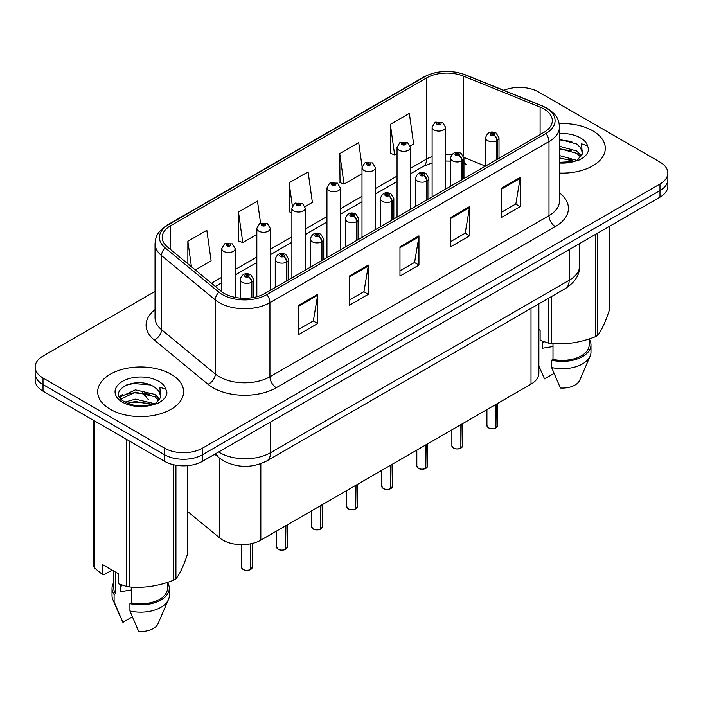 <?xml version="1.0" encoding="UTF-8"?>
<svg xmlns="http://www.w3.org/2000/svg" width="703" height="703" viewBox="0 0 703 703"><rect width="100%" height="100%" fill="white"/><g stroke="black" fill="none" stroke-linecap="round" stroke-linejoin="round"><path stroke-width="1.05" d="M463.954 161.505A16.107 7.54 -68 0 0 466.493 164.484L466.071 164.317M538.876 303.828L538.876 373.188A26.846 15.501 180 0 1 531.011 384.154L260.831 540.141A26.846 15.501 180 0 1 219.854 538.067L187.719 511.573M592.717 130.776A42.953 24.798 0 0 0 559.166 123.587A42.953 24.798 0 0 1 592.717 130.776A42.953 24.798 0 0 1 605.301 148.315A42.953 24.798 0 0 0 592.717 130.776M171.031 374.242A42.953 24.798 0 0 0 124.211 368.864A42.953 24.798 0 0 0 97.699 391.782A42.953 24.798 0 0 0 110.283 409.313A42.953 24.798 0 0 0 157.094 414.691A42.953 24.798 0 0 0 183.606 391.782A42.953 24.798 0 0 0 171.031 374.242A42.953 24.798 0 0 0 124.211 368.864A42.953 24.798 0 0 0 97.699 391.782A42.953 24.798 0 0 0 110.283 409.313A42.953 24.798 0 0 0 157.094 414.691A42.953 24.798 0 0 0 183.606 391.782A42.953 24.798 0 0 0 171.031 374.242M543.929 108.965A28.638 16.529 180 0 1 552.321 120.661A28.638 16.529 180 0 1 543.929 132.349L264.873 293.467A28.638 16.529 180 0 1 221.164 291.253L167.376 246.902A28.638 16.529 180 0 1 162.191 237.421A28.638 16.529 180 0 1 170.583 225.733L426.616 77.91A28.638 16.529 180 0 1 463.286 76.056L540.106 107.111A28.638 16.529 180 0 1 543.929 108.965M545.897 107.831A31.415 18.137 0 0 0 541.705 105.802L464.885 74.746A31.415 18.137 0 0 0 424.647 76.776L168.623 224.6A31.415 18.137 0 0 0 165.1 247.825L218.888 292.176A31.415 18.137 0 0 0 266.832 294.601L545.897 133.482A31.415 18.137 0 0 0 545.897 107.831M155.038 291.411L43.015 356.087A26.846 15.501 0 0 0 35.15 367.045L35.15 380.2A26.846 15.501 0 0 0 43.015 391.158L164.511 461.3L164.511 454.727A26.846 15.501 0 0 0 202.482 454.727L659.985 190.583A26.846 15.501 0 0 0 667.85 179.625A26.846 15.501 0 0 1 659.985 190.583L202.482 454.727A26.846 15.501 0 0 1 164.511 454.727L43.015 384.585L164.511 454.727L164.511 448.154A26.846 15.501 0 0 0 202.482 448.154L659.985 184.01A26.846 15.501 0 0 0 667.85 173.052A26.846 15.501 0 0 0 659.985 162.085L538.489 91.944A26.846 15.501 0 0 0 503.805 90.327M35.15 373.618A26.846 15.501 0 0 0 43.015 384.585A26.846 15.501 0 0 1 35.15 373.618M298.722 305.269L298.722 334.496L317.712 323.529L317.712 294.302L298.722 305.269M298.722 329.303L313.345 320.867L317.633 295.278A7.162 4.13 -120 0 0 317.712 294.302M313.222 320.937L317.712 323.529M349.347 276.042L349.347 305.269L368.328 294.302L368.328 265.075L349.347 276.042M349.347 300.076L363.969 291.64L368.258 266.05A7.162 4.13 -120 0 0 368.328 265.075M363.838 291.71L368.328 294.302M501.221 188.36L501.221 217.587L520.202 206.62L520.202 177.393L501.221 188.36M501.221 212.403L515.844 203.958L520.123 178.369A7.162 4.13 -120 0 0 520.202 177.393M515.712 204.028L520.202 206.62M450.597 217.587L450.597 246.815L469.578 235.848L469.578 206.62L450.597 217.587M450.597 241.63L465.219 233.185L469.499 207.596A7.162 4.13 -120 0 0 469.578 206.62M465.087 233.255L469.578 235.848M399.972 246.815L399.972 276.042L418.953 265.075L418.953 235.848L399.972 246.815M399.972 270.848L414.594 262.412L418.883 236.823A7.162 4.13 -120 0 0 418.953 235.848M414.462 262.483L418.953 265.075M559.483 173.061A42.953 24.798 0 0 0 605.301 148.315A42.953 24.798 0 0 1 559.483 173.061M35.15 367.045A26.846 15.501 0 0 0 43.015 378.003L164.511 448.154M195.329 269.961L211.128 260.839L206.84 230.294L187.859 241.261L187.859 263.792M362.089 166.699L358.715 142.612L339.734 153.579L340.032 182.631M410.244 145.881L413.619 143.93L409.339 113.385L390.35 124.352L390.657 153.403M260.576 223.194L257.465 201.067L238.484 212.034L238.792 241.085M305.076 206.594L312.378 202.385L308.09 171.84L289.109 182.806L289.416 211.858M291.886 212.781L289.109 211.744M289.109 182.806L292.36 205.979M339.734 153.579L344.013 184.116L362.001 173.729M344.013 184.116L339.734 182.516M390.35 124.352L394.638 154.888L397.054 153.491M394.638 154.888L390.35 153.289M238.484 212.034L242.772 242.57L256.832 234.451M242.772 242.57L238.484 240.971M187.859 241.261L191.436 266.745M164.511 461.3A26.846 15.501 0 0 0 202.482 461.3L659.985 197.165A26.846 15.501 0 0 0 667.85 186.198L667.85 173.052M495.887 427.942C492.698 428.971 490.246 428.935 488.541 427.846L486.924 425.579A5.369 3.102 0 0 0 488.497 427.767A5.369 3.102 0 0 0 495.923 427.863L495.8 427.934A5.193 2.997 180 0 1 488.629 427.837M495.923 427.644L496.256 404.216M497.241 159.3L497.241 140.451A4.473 2.698 -122.2 0 0 493.945 135.046A2.241 1.292 0 0 0 493.875 133.262A2.241 1.292 0 0 0 490.712 133.262A2.241 1.292 0 0 0 490.712 135.09A2.241 1.292 0 0 0 493.805 135.125L492.9 134.554A0.896 0.518 180 0 1 491.951 133.702A0.896 0.518 180 0 1 492.952 134.528L493.945 135.046M493.805 135.125A4.473 2.469 62.1 0 1 496.828 140.688A6.714 3.875 180 0 1 487.548 140.565A6.714 3.875 180 0 1 485.588 137.832C487.302 132.322 490.808 130.723 496.116 133.043L499.007 137.832A6.714 3.875 180 0 1 497.241 140.451M496.828 159.546L496.828 140.688M495.923 427.863L495.923 404.41M445.535 189.16L445.535 127.199A6.714 3.875 180 0 1 441.396 130.776A6.714 3.875 180 0 1 434.076 129.941A6.714 3.875 180 0 1 432.117 127.199L434.788 122.542A4.473 2.698 57.8 0 1 437.178 122.674A2.241 1.292 0 0 0 437.24 124.457A2.241 1.292 0 0 0 440.403 124.457A2.241 1.292 0 0 0 440.403 122.63A2.241 1.292 0 0 0 437.31 122.594L438.224 123.166A0.896 0.518 180 0 1 439.164 124.018A0.896 0.518 180 0 1 438.162 123.192L437.178 122.674M438.224 123.921L438.224 123.166M437.31 122.594A4.473 2.469 -117.9 0 0 435.219 122.287A4.473 2.469 -117.9 0 0 435.025 122.419M438.162 123.895L438.162 123.192M460.834 448.18C457.644 449.208 455.192 449.182 453.479 448.092L451.871 445.816A5.369 3.102 0 0 0 453.444 448.004A5.369 3.102 0 0 0 460.869 448.101L460.746 448.171A5.193 2.997 180 0 1 453.567 448.083M460.869 447.881L461.194 424.454M462.187 179.546L462.187 160.688A4.473 2.698 -122.2 0 0 458.892 155.284A2.241 1.292 0 0 0 458.822 153.5A2.241 1.292 0 0 0 455.658 153.5A2.241 1.292 0 0 0 455.658 155.328A2.241 1.292 0 0 0 458.751 155.372L457.846 154.801A0.896 0.518 180 0 1 456.897 153.939A0.896 0.518 180 0 1 457.899 154.765L458.892 155.284M458.751 155.372A4.473 2.469 62.1 0 1 461.774 160.925A6.714 3.875 180 0 1 452.495 160.811A6.714 3.875 180 0 1 450.526 158.07C452.24 152.56 455.755 150.969 461.063 153.28L463.954 158.07A6.714 3.875 180 0 1 462.187 160.688M461.774 179.783L461.774 160.925M460.869 448.101L460.869 424.647M425.772 468.418C422.582 469.446 420.139 469.419 418.426 468.33L416.817 466.054A5.369 3.102 0 0 0 418.39 468.251A5.369 3.102 0 0 0 425.807 468.339L425.693 468.409A5.193 2.997 180 0 1 418.513 468.321M425.807 468.119L426.141 444.7M427.134 199.784L427.134 180.926A4.473 2.698 -122.2 0 0 423.83 175.53A2.241 1.292 0 0 0 423.768 173.738A2.241 1.292 0 0 0 420.605 173.738A2.241 1.292 0 0 0 420.605 175.565A2.241 1.292 0 0 0 423.698 175.609L422.784 175.038A0.896 0.518 180 0 1 421.844 174.177A0.896 0.518 180 0 1 422.846 175.003L423.83 175.53M423.698 175.609A4.473 2.469 62.1 0 1 426.721 181.163A6.714 3.875 180 0 1 417.441 181.049A6.714 3.875 180 0 1 415.473 178.307C417.187 172.806 420.693 171.207 426 173.518L428.892 178.307A6.714 3.875 180 0 1 427.134 180.926M426.721 200.021L426.721 181.163M425.807 468.339L425.807 444.885M390.719 488.664C387.529 489.692 385.077 489.657 383.363 488.567L381.755 486.291A5.369 3.102 0 0 0 383.328 488.488A5.369 3.102 0 0 0 390.754 488.576L390.631 488.647A5.193 2.997 180 0 1 383.46 488.559M390.754 488.357L391.088 464.938M392.072 220.021L392.072 201.163A4.473 2.698 -122.2 0 0 388.777 195.768A2.241 1.292 0 0 0 388.706 193.984A2.241 1.292 0 0 0 385.543 193.984A2.241 1.292 0 0 0 385.543 195.812A2.241 1.292 0 0 0 388.636 195.847L387.731 195.276A0.896 0.518 180 0 1 386.782 194.415A0.896 0.518 180 0 1 387.784 195.241L388.777 195.768M388.636 195.847A4.473 2.469 62.1 0 1 391.659 201.41A6.714 3.875 180 0 1 382.379 201.286A6.714 3.875 180 0 1 380.411 198.545C382.133 193.044 385.639 191.444 390.947 193.764L393.838 198.545A6.714 3.875 180 0 1 392.072 201.163M391.659 220.259L391.659 201.41M390.754 488.576L390.754 465.131M355.656 508.902C352.475 509.93 350.024 509.895 348.31 508.805L346.702 506.538A5.369 3.102 0 0 0 348.275 508.726A5.369 3.102 0 0 0 355.7 508.823L355.577 508.893A5.193 2.997 180 0 1 348.398 508.796M355.7 508.603L356.026 485.175M357.019 240.259L357.019 221.41A4.473 2.698 -122.2 0 0 353.723 216.006A2.241 1.292 0 0 0 353.653 214.222A2.241 1.292 0 0 0 350.489 214.222A2.241 1.292 0 0 0 350.489 216.049A2.241 1.292 0 0 0 353.583 216.085L352.678 215.513A0.896 0.518 180 0 1 351.728 214.661A0.896 0.518 180 0 1 352.73 215.487L353.723 216.006M353.583 216.085A4.473 2.469 62.1 0 1 356.606 221.647A6.714 3.875 180 0 1 347.326 221.524A6.714 3.875 180 0 1 345.358 218.791C347.071 213.281 350.586 211.682 355.885 214.002L358.785 218.791A6.714 3.875 180 0 1 357.019 221.41M356.606 240.505L356.606 221.647M355.7 508.823L355.7 485.369M410.482 209.397L410.482 147.437A6.714 3.875 180 0 1 406.334 151.013A6.714 3.875 180 0 1 399.023 150.178A6.714 3.875 180 0 1 397.054 147.437L399.735 142.779A4.473 2.698 57.8 0 1 402.116 142.911A2.241 1.292 0 0 0 402.186 144.695A2.241 1.292 0 0 0 405.35 144.695A2.241 1.292 0 0 0 405.35 142.867A2.241 1.292 0 0 0 402.257 142.832L403.162 143.403A0.896 0.518 180 0 1 404.111 144.264A0.896 0.518 180 0 1 403.109 143.438L402.116 142.911M403.162 144.168L403.162 143.403M402.257 142.832A4.473 2.469 -117.9 0 0 400.165 142.533A4.473 2.469 -117.9 0 0 399.972 142.656M403.109 144.133L403.109 143.438M375.42 229.635L375.42 167.674A6.714 3.875 180 0 1 371.281 171.26A6.714 3.875 180 0 1 363.969 170.416A6.714 3.875 180 0 1 362.001 167.674L364.681 163.017A4.473 2.698 57.8 0 1 367.063 163.149A2.241 1.292 0 0 0 367.133 164.941A2.241 1.292 0 0 0 370.296 164.941A2.241 1.292 0 0 0 370.296 163.114A2.241 1.292 0 0 0 367.203 163.07L368.108 163.641A0.896 0.518 180 0 1 369.057 164.502A0.896 0.518 180 0 1 368.082 164.388L367.063 163.149M368.108 164.405L368.108 163.641M367.203 163.07A4.473 2.469 -117.9 0 0 365.112 162.771A4.473 2.469 -117.9 0 0 364.91 162.894M368.082 164.388A0.896 0.518 180 0 1 368.056 163.676M340.366 249.873L340.366 187.921A6.714 3.875 180 0 1 336.227 191.497A6.714 3.875 180 0 1 328.907 190.654A6.714 3.875 180 0 1 326.948 187.921L329.619 183.255A4.473 2.698 57.8 0 1 332.009 183.395A2.241 1.292 0 0 0 332.071 185.179A2.241 1.292 0 0 0 335.234 185.179A2.241 1.292 0 0 0 335.234 183.351A2.241 1.292 0 0 0 332.141 183.307L333.055 183.878A0.896 0.518 180 0 1 333.995 184.74A0.896 0.518 180 0 1 333.02 184.625L332.994 183.914L332.009 183.395M333.055 184.643L333.055 183.878M332.141 183.307A4.473 2.469 -117.9 0 0 330.05 183.008A4.473 2.469 -117.9 0 0 329.856 183.14M333.02 184.625A0.896 0.518 180 0 1 332.994 183.914M543.542 341.605A20.229 11.679 0 0 0 542.514 343.591M542.514 341.245L542.514 348.222L552.997 346.517M559.483 155.556L576.864 160.389M559.483 157.876L574.615 161.347M559.483 146.277L576.653 150.96L581.355 155.855M559.483 148.597L576.653 153.28L580.573 156.954M559.483 162.323L573.894 161.505L579.571 159.853C585.037 157.05 588.068 153.544 588.666 149.352L587.55 145.723L581.566 143.843L582.269 154.089L582.576 152.7A20.229 11.679 0 0 0 580.291 147.305L582.567 152.982M580.291 147.305L576.671 144.001L559.483 139.282M582.269 154.089L577.339 160.047M538.876 329.584L540.124 330.305L540.124 340.322L548.314 343.046A48.322 27.9 0 0 0 551.372 343.512C565.985 344.795 580.652 342.528 595.379 336.711A48.322 27.9 0 0 0 597.62 335.419C601.531 330.515 605.459 322.053 609.413 310.005L609.413 226.366M552.997 343.626L552.997 359.4A26.846 15.501 0 0 0 589.193 344.874L589.193 338.925M552.997 359.4L551.618 360.2A28.638 16.529 0 0 0 590.986 344.874A28.638 16.529 0 0 0 589.193 339.118M551.618 360.2L551.618 367.511A28.638 16.529 0 0 0 590.133 356.184A28.638 16.529 0 0 0 590.986 352.177L590.986 344.874M551.618 367.511L560.379 388.021A17.9 10.334 0 0 0 579.711 380.261L590.133 356.184M559.483 139.844L571.847 141.505M559.483 149.124L571.644 150.723M559.483 158.403L571.644 160.003M595.379 336.711L595.379 234.459M597.62 233.168L597.62 335.419M551.372 296.613L551.372 343.512M548.314 343.046L548.314 298.38M553.999 373.442L544.561 378.891L538.876 366.008M121.847 585.063A20.229 11.679 0 0 0 120.828 587.058M120.828 584.703L120.828 591.68L131.303 589.975M125.037 402.072L135.415 399.137L155.17 403.847M149.95 403.469L133.825 402.081L127.419 403.241L135.415 401.457L152.92 404.814M120.503 398.32L121.109 396.571L135.415 389.857L154.959 394.427L159.66 399.322M121.065 398.988L135.415 392.177L154.959 396.747L158.878 400.42M158.597 390.771L154.976 387.467C136.329 374.277 105.257 391.492 124.44 401.721C132.269 405.965 141.523 407.046 152.2 404.972L157.876 403.311C163.342 400.508 166.374 397.01 166.971 392.81L165.855 389.19L159.871 387.309L160.583 397.546L160.882 396.158A20.229 11.679 0 0 0 158.597 390.771L160.873 396.439M160.583 397.546L155.644 403.513M112.102 570.115L104.07 574.746L102.603 574.65L102.603 564.632L118.429 573.762L118.429 583.78L126.619 586.504A48.322 27.9 0 0 0 129.686 586.979C144.291 588.253 158.957 585.986 173.685 580.168A48.322 27.9 0 0 0 175.926 578.877C179.836 573.982 183.773 565.511 187.719 553.472L187.719 465.65M131.303 587.093L131.303 602.866A26.846 15.501 0 0 0 167.499 588.332L167.499 582.383M131.303 602.866L129.923 603.666A28.638 16.529 0 0 0 169.291 588.332A28.638 16.529 0 0 0 167.499 582.576M129.923 603.666L129.923 610.969A28.638 16.529 0 0 0 168.439 599.65A28.638 16.529 0 0 0 169.291 595.643L169.291 588.332M129.923 610.969L138.684 631.487A17.9 10.334 0 0 0 158.017 623.719L168.439 599.65M125.899 385.13L133.825 383.522L150.152 384.963M119.774 397.239L121.215 396.378M127.392 393.97L133.825 392.801L149.95 394.19M173.685 580.168L173.685 464.771M175.926 465.21L175.926 578.877M129.686 441.194L129.686 586.979M126.619 586.504L126.619 439.428M94.413 420.833L94.413 567.91L102.603 574.65M94.413 567.91A48.322 27.9 0 0 1 93.587 566.143L93.587 420.359M113.807 571.1L113.807 588.332A26.846 15.501 0 0 0 115.485 593.727L115.485 572.066M113.807 582.576A28.638 16.529 0 0 0 112.014 588.332A28.638 16.529 0 0 0 114.106 594.527L115.485 593.727M112.014 588.332L112.014 595.643A28.638 16.529 0 0 0 112.867 599.65A28.638 16.529 0 0 0 114.106 601.838L114.106 594.527M132.305 616.9L122.867 622.348L114.106 601.838M119.343 396.369L122.77 394.445M320.603 529.139C317.413 530.167 314.962 530.141 313.257 529.051L311.64 526.775A5.369 3.102 0 0 0 313.213 528.964A5.369 3.102 0 0 0 320.638 529.06L320.515 529.131A5.193 2.997 180 0 1 313.345 529.043M320.638 528.841L320.972 505.413M321.965 260.505L321.965 241.647A4.473 2.698 -122.2 0 0 318.661 236.243A2.241 1.292 0 0 0 318.591 234.459A2.241 1.292 0 0 0 315.427 234.459A2.241 1.292 0 0 0 315.427 236.287A2.241 1.292 0 0 0 318.521 236.331L317.615 235.76A0.896 0.518 180 0 1 316.666 234.899A0.896 0.518 180 0 1 317.677 235.725L318.661 236.243M318.521 236.331A4.473 2.469 62.1 0 1 321.543 241.885A6.714 3.875 180 0 1 312.264 241.77A6.714 3.875 180 0 1 310.304 239.029C312.018 233.519 315.524 231.928 320.832 234.24L323.723 239.029A6.714 3.875 180 0 1 321.965 241.647M321.543 260.743L321.543 241.885M320.638 529.06L320.638 505.606M285.55 549.386C282.36 550.405 279.908 550.379 278.195 549.289L276.587 547.013A5.369 3.102 0 0 0 278.16 549.21A5.369 3.102 0 0 0 285.585 549.298L285.462 549.368A5.193 2.997 180 0 1 278.283 549.28M285.585 549.078L285.919 525.659M286.903 280.743L286.903 261.885A4.473 2.698 -122.2 0 0 283.608 256.49A2.241 1.292 0 0 0 283.537 254.697A2.241 1.292 0 0 0 280.374 254.697A2.241 1.292 0 0 0 280.374 256.525A2.241 1.292 0 0 0 283.467 256.569L282.562 255.997A0.896 0.518 180 0 1 281.613 255.136A0.896 0.518 180 0 1 282.615 255.962L283.608 256.49M283.467 256.569A4.473 2.469 62.1 0 1 286.49 262.122A6.714 3.875 180 0 1 277.21 262.008A6.714 3.875 180 0 1 275.242 259.266C276.956 253.765 280.471 252.166 285.778 254.477L288.669 259.266A6.714 3.875 180 0 1 286.903 261.885M286.49 280.98L286.49 262.122M285.585 549.298L285.585 525.844M250.488 569.623C247.298 570.651 244.855 570.616 243.141 569.527L241.533 567.251A5.369 3.102 0 0 0 243.106 569.448A5.369 3.102 0 0 0 250.523 569.535L250.409 569.606A5.193 2.997 180 0 1 243.229 569.518M250.523 569.316L250.857 543.779M251.85 297.773L251.85 282.123A4.473 2.698 -122.2 0 0 248.546 276.727A2.241 1.292 0 0 0 248.484 274.943A2.241 1.292 0 0 0 245.321 274.943A2.241 1.292 0 0 0 245.321 276.771A2.241 1.292 0 0 0 248.414 276.806L247.5 276.235A0.896 0.518 180 0 1 246.56 275.374A0.896 0.518 180 0 1 247.561 276.2L248.546 276.727M248.414 276.806A4.473 2.469 62.1 0 1 251.437 282.369A6.714 3.875 180 0 1 242.157 282.246A6.714 3.875 180 0 1 240.189 279.504C241.902 274.003 245.417 272.404 250.716 274.724L253.607 279.504A6.714 3.875 180 0 1 251.85 282.123M251.437 297.835L251.437 282.369M250.523 569.535L250.523 543.85M305.313 270.119L305.313 208.158A6.714 3.875 180 0 1 301.165 211.735A6.714 3.875 180 0 1 293.854 210.9A6.714 3.875 180 0 1 291.886 208.158L294.566 203.501A4.473 2.698 57.8 0 1 296.947 203.633A2.241 1.292 0 0 0 297.017 205.417A2.241 1.292 0 0 0 300.181 205.417A2.241 1.292 0 0 0 300.181 203.589A2.241 1.292 0 0 0 297.088 203.554L297.993 204.125A0.896 0.518 180 0 1 298.942 204.977A0.896 0.518 180 0 1 297.967 204.872L297.993 204.125M297.088 203.554A4.473 2.469 -117.9 0 0 294.996 203.246A4.473 2.469 -117.9 0 0 294.794 203.378M297.94 204.854L297.94 204.151L296.947 203.633M297.967 204.872A0.896 0.518 180 0 1 297.94 204.151M270.251 290.357L270.251 228.396A6.714 3.875 180 0 1 266.112 231.981A6.714 3.875 180 0 1 258.792 231.138A6.714 3.875 180 0 1 256.832 228.396L259.504 223.739A4.473 2.698 57.8 0 1 261.894 223.87A2.241 1.292 0 0 0 261.964 225.654A2.241 1.292 0 0 0 265.128 225.654A2.241 1.292 0 0 0 265.128 223.826A2.241 1.292 0 0 0 262.034 223.791L262.94 224.362A0.896 0.518 180 0 1 263.88 225.224A0.896 0.518 180 0 1 262.878 224.398L261.894 223.87M262.94 225.127L262.94 224.362M262.034 223.791A4.473 2.469 -117.9 0 0 259.934 223.492A4.473 2.469 -117.9 0 0 259.741 223.616M262.878 225.092L262.878 224.398M235.197 297.387L235.197 248.634A6.714 3.875 180 0 1 231.05 252.219A6.714 3.875 180 0 1 223.739 251.375A6.714 3.875 180 0 1 221.77 248.634L224.45 243.976A4.473 2.698 57.8 0 1 226.832 244.108A2.241 1.292 0 0 0 226.902 245.901A2.241 1.292 0 0 0 230.066 245.901A2.241 1.292 0 0 0 230.066 244.073A2.241 1.292 0 0 0 226.972 244.029L227.877 244.6A0.896 0.518 180 0 1 228.826 245.461A0.896 0.518 180 0 1 227.851 245.347L227.877 244.6M226.972 244.029A4.473 2.469 -117.9 0 0 224.881 243.73A4.473 2.469 -117.9 0 0 224.688 243.853M227.825 245.329L226.832 244.108M227.851 245.347A0.896 0.518 180 0 1 227.825 244.635M531.011 308.362L531.011 384.154M219.854 458.409L219.854 538.067M260.831 463.672L260.831 540.141M559.483 192.842A44.746 25.835 180 0 1 555.326 226.612L276.261 387.722A8.946 5.167 60 0 1 269.934 376.764L548.999 215.645A35.8 20.668 0 0 0 559.483 201.032L559.483 126.944A35.8 20.668 180 0 1 548.999 141.558A8.946 5.167 -120 0 0 545.897 133.482M276.261 387.722A44.746 25.835 180 0 1 212.983 387.722A44.746 25.835 180 0 1 207.965 384.269L154.177 339.918A44.746 25.835 180 0 1 155.038 309.601M219.31 376.764A35.8 20.668 0 0 0 269.934 376.764L269.934 302.668A35.8 20.668 180 0 1 215.303 299.909L161.505 255.558A35.8 20.668 180 0 1 155.038 243.704L155.038 317.8A35.8 20.668 0 0 0 161.505 329.654L215.303 374.005A35.8 20.668 0 0 0 219.31 376.764M559.483 126.944C558.911 120.758 558.27 115.617 547.145 108.236L542.435 105.951A8.946 4.192 112 0 0 541.705 105.802M542.435 105.951L465.614 74.896C450.79 69.65 436.721 70.405 423.408 77.181A8.946 5.167 60 0 1 424.647 76.776M168.623 224.6A8.946 5.167 -120 0 0 167.376 224.995C156.224 232.403 155.609 237.535 155.038 243.704M165.1 247.825A8.946 5.984 129.5 0 0 161.505 255.558L161.505 329.654A8.946 5.984 -50.5 0 1 154.177 339.918M465.614 74.896A8.946 4.192 112 0 0 464.885 74.746M218.888 292.176A8.946 5.984 129.5 0 0 215.303 299.909L215.303 374.005A8.946 5.984 -50.5 0 1 207.965 384.269M266.832 294.601A8.946 5.167 60 0 1 269.934 302.668L548.999 141.558L548.999 215.645A8.946 5.167 60 0 0 555.326 226.612M202.482 448.154L202.482 461.3M659.985 184.01L659.985 197.165M43.015 378.003L43.015 391.158M170.583 225.733L170.583 249.547M540.106 107.111L540.106 134.554M463.286 76.056L463.286 155.512M485.439 166.119L463.91 157.419M451.967 154.44A28.638 16.529 0 0 0 445.535 154.194M432.117 156.541A28.638 16.529 0 0 0 426.616 159.019L410.482 168.333M426.616 77.91L426.616 159.019A16.107 9.297 60 0 1 423.276 166.391L410.482 173.782M397.054 176.084L375.42 188.571M362.001 196.322L340.366 208.817M326.948 216.559L305.313 229.055M291.886 236.806L270.251 249.293M256.832 257.043L235.197 269.53M221.77 277.281L211.445 283.247M399.972 247.737L418.883 236.823M450.597 218.51L469.499 207.596M501.221 189.283L520.123 178.369M349.347 276.964L368.258 266.05M298.722 306.192L317.633 295.278M218.642 451.967A35.8 20.668 0 0 0 219.881 452.714A35.8 20.668 0 0 0 270.506 452.714L569.184 280.277A35.8 20.668 0 0 0 579.667 265.664C579.931 274.548 575.195 282.149 565.476 288.467L266.797 460.913A17.9 10.334 60 0 0 270.506 452.714L270.506 422.028M569.184 249.591L569.184 280.277A17.9 10.334 60 0 1 565.476 288.467M216.304 453.321A17.9 11.969 129.5 0 0 219.143 457.838L214.749 454.217M145.038 392.757A17.9 11.969 129.5 0 0 148.254 399.392L142.384 392.792M496.256 427.67A5.369 3.102 0 0 0 497.662 425.579L497.662 403.408M461.194 447.908A5.369 3.102 0 0 0 462.609 445.816L462.609 423.645M426.141 468.145A5.369 3.102 0 0 0 427.556 466.054L427.556 443.883M391.088 488.392A5.369 3.102 0 0 0 392.494 486.291L392.494 464.121M356.026 508.629A5.369 3.102 0 0 0 357.44 506.538L357.44 484.367M587.55 145.723A25.598 14.781 0 0 0 580.45 137.867A25.598 14.781 0 0 0 559.483 133.632M559.483 162.999A25.598 14.781 0 0 0 573.894 161.505M165.855 389.19A25.598 14.781 0 0 0 158.755 381.325A25.598 14.781 0 0 0 122.55 381.325A25.598 14.781 0 0 0 122.55 402.23A25.598 14.781 0 0 0 152.2 404.972M320.972 528.867A5.369 3.102 0 0 0 322.378 526.775L322.378 504.605M285.919 549.105A5.369 3.102 0 0 0 287.325 547.013L287.325 524.842M250.857 569.351A5.369 3.102 0 0 0 252.272 567.251L252.272 543.463M423.408 77.181L167.376 224.995M466.493 164.484L463.954 163.553M450.526 161.092L445.535 160.996M432.117 162.859L423.276 166.391M397.054 181.532L375.42 194.019M362.001 201.77L340.366 214.257M326.948 222.007L305.313 234.503M291.886 242.254L270.251 254.741M256.832 262.491L235.197 274.978M221.77 282.729L215.329 286.446M266.797 460.913C252.395 468.145 237.992 468.145 223.589 460.913L219.143 457.838M579.667 265.664L579.667 243.537M486.924 425.579L486.924 409.603M485.588 166.04L485.588 137.832M499.007 158.289L499.007 137.832M497.662 425.579L496.221 427.749M445.535 127.199L442.644 122.41L435.219 122.287M432.117 196.91L432.117 127.199M451.871 445.816L451.871 429.841M450.526 186.277L450.526 158.07M463.954 178.527L463.954 158.07M462.609 445.816L461.159 447.987M416.817 466.054L416.817 450.087M415.473 206.515L415.473 178.307M428.892 198.764L428.892 178.307M427.556 466.054L426.106 468.233M381.755 486.291L381.755 470.325M380.411 226.753L380.411 198.545M393.838 219.002L393.838 198.545M392.494 486.291L391.053 488.471M346.702 506.538L346.702 490.562M345.358 246.999L345.358 218.791M358.785 239.248L358.785 218.791M357.44 506.538L355.99 508.708M410.482 147.437L407.591 142.647L400.165 142.533M397.054 217.148L397.054 147.437M375.42 167.674L372.528 162.885L365.112 162.771M362.001 237.386L362.001 167.674M340.366 187.921L337.475 183.132L330.05 183.008M326.948 257.623L326.948 187.921M541.257 371.65L538.876 366.149M119.563 615.116L112.867 599.65M311.64 526.775L311.64 510.8M310.304 267.237L310.304 239.029M323.723 259.486L323.723 239.029M322.378 526.775L320.937 528.946M276.587 547.013L276.587 531.046M275.242 287.474L275.242 259.266M288.669 279.724L288.669 259.266M287.325 547.013L285.875 549.192M241.533 567.251L241.533 544.676M240.189 298.107L240.189 279.504M253.607 297.474L253.607 279.504M252.272 567.251L250.822 569.43M305.313 208.158L302.422 203.369L294.996 203.246M291.886 277.87L291.886 208.158M270.251 228.396L267.36 223.607L259.934 223.492M256.832 296.728L256.832 228.396M235.197 248.634L232.306 243.844L224.881 243.73M221.77 291.736L221.77 248.634"/></g></svg>
